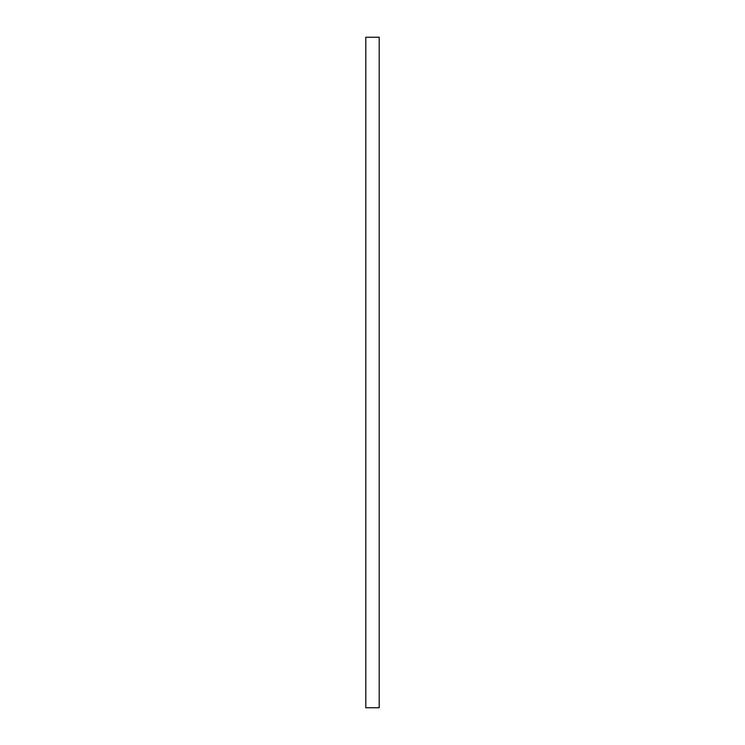 <?xml version="1.0" encoding="UTF-8"?>
<svg xmlns="http://www.w3.org/2000/svg" width="745" height="745" viewBox="0 0 745 745"><rect width="100%" height="100%" fill="white"/><g stroke="black" fill="none" stroke-linecap="round" stroke-linejoin="round"><path stroke-width="1.12" d="M379.205 37.25L365.795 37.25L365.795 707.75L379.205 707.75L379.205 37.25"/></g></svg>
